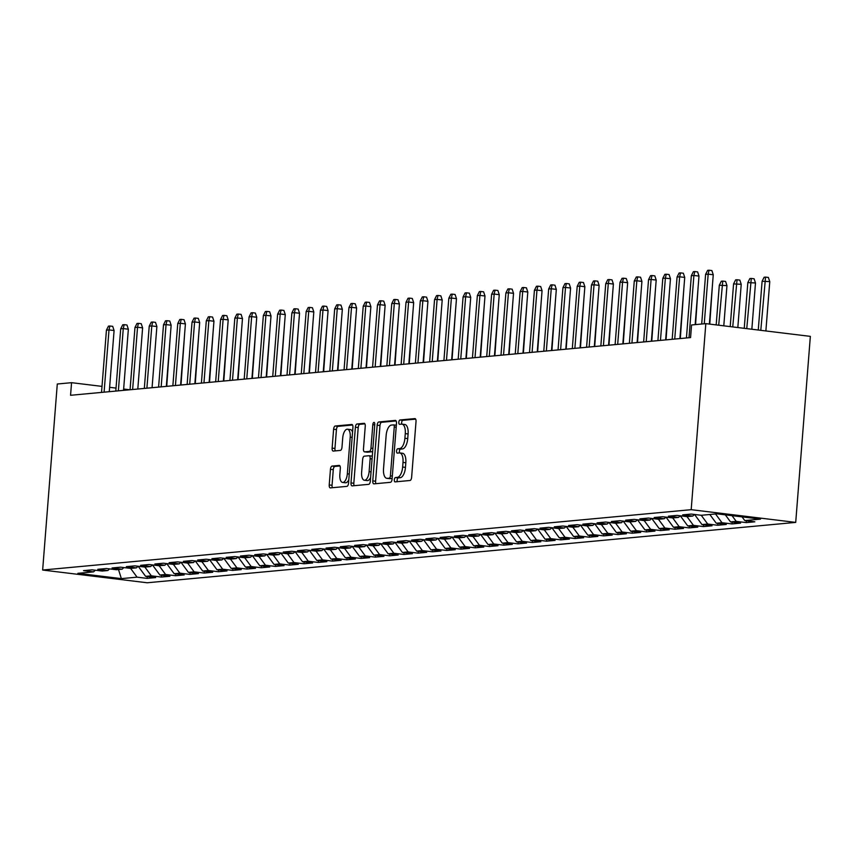 <?xml version="1.0" encoding="UTF-8"?>
<svg xmlns="http://www.w3.org/2000/svg" width="853" height="853" viewBox="0 0 853 853"><rect width="100%" height="100%" fill="white"/><g stroke="black" fill="none" stroke-linecap="round" stroke-linejoin="round"><path stroke-width="1.28" d="M394.299 479.802A2.186 0.97 -83.1 0 0 395.014 481.881A2.186 0.97 -83.1 0 0 395.11 481.881L409.984 480.495A3.113 1.375 -83.1 0 0 411.626 477.275L416.019 421.563A3.113 1.375 -83.1 0 0 414.995 418.599A3.113 1.375 -83.1 0 0 414.857 418.599L399.982 419.985A2.186 0.97 -83.1 0 0 398.831 422.235A2.186 0.97 -83.1 0 0 399.545 424.314A2.186 0.97 -83.1 0 0 399.641 424.314L401.56 424.133A9.969 4.414 -83.1 0 1 401.987 424.144A9.969 4.414 -83.1 0 1 405.271 433.623L404.898 438.261A9.969 4.414 -83.1 0 1 399.641 448.582L397.711 448.763A2.186 0.97 -83.1 0 0 396.56 451.024A2.186 0.97 -83.1 0 0 397.285 453.092A2.186 0.97 -83.1 0 0 397.37 453.103L399.3 452.922A9.969 4.414 -83.1 0 1 399.726 452.922A9.969 4.414 -83.1 0 1 403 462.401L402.637 467.049A9.969 4.414 -83.1 0 1 397.37 477.371L395.451 477.552A2.186 0.97 -83.1 0 0 394.299 479.802M402.126 453.263A9.969 4.414 -83.1 0 1 402.552 453.274A9.969 4.414 -83.1 0 1 405.825 462.752L405.463 467.391A9.969 4.414 -83.1 0 1 400.196 477.712L398.276 477.893A2.186 0.97 -83.1 0 0 397.125 480.154A2.186 0.97 -83.1 0 0 397.295 481.678M415.646 419.132L402.808 420.326A2.186 0.97 -83.1 0 0 401.656 422.587A2.186 0.97 -83.1 0 0 401.838 424.133M404.386 424.485A9.969 4.414 -83.1 0 1 404.812 424.485A9.969 4.414 -83.1 0 1 408.097 433.964L407.723 438.613A9.969 4.414 -83.1 0 1 402.467 448.934L400.537 449.104A2.186 0.97 -83.1 0 0 399.385 451.365A2.186 0.97 -83.1 0 0 399.577 452.911M332.094 466.09A3.113 1.375 -83.1 0 0 330.452 469.31L329.226 484.941A3.113 1.375 -83.1 0 0 330.25 487.905A3.113 1.375 -83.1 0 0 330.378 487.905L346.904 486.37A3.113 1.375 -83.1 0 0 348.546 483.139L352.929 427.438A3.113 1.375 -83.1 0 0 351.905 424.474A3.113 1.375 -83.1 0 0 351.777 424.474L335.25 426.01A3.113 1.375 -83.1 0 0 333.608 429.23L332.126 448.113A3.113 1.375 -83.1 0 0 333.15 451.077A3.113 1.375 -83.1 0 0 333.278 451.077L340.347 450.416A3.113 1.375 -83.1 0 0 341.989 447.196L342.735 437.834A8.338 3.689 -83.1 0 1 347.48 429.208A8.338 3.689 -83.1 0 1 350.22 437.131L347.331 473.81A8.338 3.689 -83.1 0 1 342.586 482.435A8.338 3.689 -83.1 0 1 339.846 474.503L340.326 468.393A3.113 1.375 -83.1 0 0 339.302 465.429A3.113 1.375 -83.1 0 0 339.163 465.429L332.094 466.09L334.92 466.431A3.113 1.375 -83.1 0 0 333.278 469.662L332.052 485.282A3.113 1.375 -83.1 0 0 332.414 487.713M70.564 395.291L690.567 337.585L691.559 324.972L705.826 323.639L691.186 509.678L42.65 570.039L57.29 384.01L71.556 382.677L70.564 395.291M372.772 480.889A3.113 1.375 -83.1 0 0 373.795 483.854A3.113 1.375 -83.1 0 0 373.934 483.854L390.45 482.318A3.113 1.375 -83.1 0 0 392.092 479.087L396.485 423.376A3.113 1.375 -83.1 0 0 395.461 420.422A3.113 1.375 -83.1 0 0 395.323 420.412L378.796 421.958A3.113 1.375 -83.1 0 0 377.154 425.178L372.772 480.889L375.597 481.231A3.113 1.375 -83.1 0 0 375.97 483.662M368.677 484.344L352.15 485.879A3.113 1.375 -83.1 0 1 352.022 485.879A3.113 1.375 -83.1 0 1 350.999 482.915L355.381 427.204A3.113 1.375 -83.1 0 1 357.023 423.984L364.103 423.323A3.113 1.375 -83.1 0 1 364.231 423.323A3.113 1.375 -83.1 0 1 365.255 426.287L363.474 448.881A3.113 1.375 -83.1 0 0 364.498 451.845A3.113 1.375 -83.1 0 0 364.636 451.845L369.328 451.408A3.113 1.375 -83.1 0 0 370.97 448.188L372.814 424.666A2.186 0.97 -83.1 0 1 374.062 422.406A2.186 0.97 -83.1 0 1 374.776 424.474L370.319 481.113A3.113 1.375 -83.1 0 1 368.677 484.344M691.186 509.678L795.71 522.399L147.174 582.77L42.65 570.039M707.702 524.041L701.251 515.287L716.989 513.826L760.492 519.125L744.797 520.586L754.83 521.801L746.268 522.601L736.235 521.386L730.531 521.908L740.564 523.134L732.002 523.934L721.969 522.708L716.264 523.241L726.298 524.467L717.736 525.256L707.702 524.041L701.998 524.574L712.031 525.789L703.469 526.589L693.436 525.363L687.731 525.896L697.765 527.122L689.203 527.911L679.169 526.696L673.465 527.229L683.498 528.444L674.936 529.244L664.913 528.018L659.198 528.551L669.232 529.777L660.67 530.566L650.647 529.35L644.932 529.884L654.965 531.099L646.403 531.899L636.381 530.673L630.666 531.206L640.699 532.432L632.137 533.232L622.114 532.005L616.399 532.539L626.433 533.754L617.871 534.554L607.848 533.338L602.143 533.861L612.166 535.087L603.604 535.887L593.581 534.66L587.877 535.194L597.9 536.409L589.338 537.209L579.315 535.993L573.611 536.516L583.633 537.742L575.071 538.542L565.049 537.315L559.344 537.848L569.367 539.075L560.805 539.864L550.782 538.648L545.078 539.181L555.1 540.397L546.538 541.197L536.516 539.97L530.811 540.503L540.834 541.73L532.283 542.519L522.249 541.303L516.545 541.836L526.568 543.052L518.016 543.851L507.983 542.625L502.278 543.158L512.301 544.385L503.75 545.174L493.716 543.958L488.012 544.491L498.035 545.707L489.483 546.506L479.45 545.28L473.746 545.813L483.768 547.04L475.217 547.839L465.184 546.613L459.479 547.146L469.513 548.362L460.951 549.161L450.917 547.946L445.213 548.468L455.246 549.695L446.684 550.494L436.651 549.268L430.946 549.801L440.98 551.017L432.418 551.816L422.384 550.601L416.68 551.123L426.713 552.349L418.151 553.149L408.118 551.923L402.413 552.456L412.447 553.682L403.885 554.471L393.851 553.256L388.147 553.789L398.18 555.004L389.618 555.804L379.585 554.578L373.881 555.111L383.914 556.337L375.352 557.126L365.319 555.911L359.614 556.444L369.648 557.659L361.086 558.459L351.052 557.233L345.348 557.766L355.381 558.992L346.819 559.781L336.796 558.566L331.081 559.099L341.115 560.314L332.553 561.114L322.53 559.888L316.815 560.421L326.848 561.647L318.286 562.447L308.264 561.221L302.548 561.754L312.582 562.969L304.02 563.769L293.997 562.553L288.282 563.076L298.315 564.302L289.753 565.102L279.731 563.876L274.016 564.409L284.049 565.624L275.487 566.424L265.464 565.208L259.76 565.731L269.783 566.957L261.221 567.757L251.198 566.531L245.493 567.064L255.516 568.29L246.954 569.079L236.931 567.863L231.227 568.397L241.25 569.612L232.688 570.412L222.665 569.186L216.961 569.719L226.983 570.945L218.421 571.734L208.399 570.518L202.694 571.052L212.717 572.267L204.166 573.067L194.132 571.841L188.428 572.374L198.45 573.6L189.899 574.389L179.866 573.173L174.161 573.706L184.184 574.922L175.633 575.722L165.599 574.495L159.895 575.029L169.918 576.255L161.366 577.054L151.333 575.828L144.882 567.074L134.891 565.859L126.329 566.648L136.363 567.874L130.648 568.407L120.625 567.181L112.063 567.981L122.096 569.207L116.392 569.729L106.358 568.514L97.796 569.314L107.83 570.529L102.125 571.062L92.092 569.836L83.53 570.636L93.563 571.862L95.333 570.23M144.914 567.074L150.629 566.541L140.596 565.326L149.158 564.526L159.18 565.752L164.896 565.219L154.862 563.993L163.424 563.204L173.447 564.419L179.162 563.886L169.129 562.671L177.691 561.871L187.713 563.097L193.418 562.564L183.395 561.338L191.957 560.549L201.98 561.764L207.684 561.231L197.661 560.016L206.223 559.216L216.246 560.442L221.951 559.909L211.928 558.683L220.49 557.883L230.513 559.11L236.217 558.576L226.194 557.361L234.756 556.561L244.779 557.777L250.483 557.254L240.461 556.028L249.023 555.228L259.045 556.455L264.75 555.921L254.727 554.706L263.278 553.906L273.312 555.122L279.016 554.599L268.994 553.373L277.545 552.573L287.578 553.8L293.283 553.266L283.26 552.04L291.811 551.251L301.845 552.467L307.549 551.934L297.526 550.718L306.078 549.918L316.111 551.145L321.816 550.611L311.793 549.385L320.344 548.596L330.378 549.812L336.082 549.279L326.049 548.063L334.611 547.263L344.644 548.49L350.348 547.957L340.315 546.73L348.877 545.941L358.91 547.157L364.615 546.624L354.581 545.408L363.143 544.609L373.177 545.835L378.881 545.302L368.848 544.075L377.41 543.276L387.443 544.502L393.148 543.969L383.114 542.753L391.676 541.954L401.71 543.169L407.414 542.647L397.381 541.42L405.943 540.621L415.976 541.847L421.681 541.314L411.647 540.098L420.209 539.299L430.243 540.514L435.947 539.992L425.914 538.765L434.476 537.966L444.509 539.192L450.213 538.659L440.18 537.443L448.742 536.644L458.765 537.859L464.48 537.326L454.446 536.111L463.008 535.311L473.031 536.537L478.746 536.004L468.713 534.778L477.275 533.989L487.298 535.204L493.013 534.671L482.979 533.456L491.541 532.656L501.564 533.882L507.279 533.349L497.246 532.123L505.808 531.334L515.83 532.549L521.546 532.016L511.512 530.801L520.074 530.001L530.097 531.227L535.801 530.694L525.779 529.468L534.341 528.679L544.363 529.894L550.068 529.361L540.045 528.146L548.607 527.346L558.63 528.572L564.334 528.039L554.311 526.813L562.873 526.013L572.896 527.239L578.601 526.706L568.578 525.491L577.14 524.691L587.163 525.906L592.867 525.384L582.844 524.158L591.396 523.358L601.429 524.584L607.133 524.051L597.111 522.836L605.662 522.036L615.695 523.252L621.4 522.729L611.377 521.503L619.928 520.703L629.962 521.929L635.666 521.396L625.644 520.17L634.195 519.381L644.228 520.597L649.933 520.063L639.91 518.848L648.461 518.048L658.495 519.274L664.199 518.741L654.166 517.515L662.728 516.726L672.761 517.942L678.466 517.408L668.432 516.193L676.994 515.393L687.028 516.619L692.732 516.086L682.699 514.86L691.261 514.071L701.294 515.287M151.333 575.828L145.628 576.361L138.186 566.253M147.238 576.553L147.1 578.377L155.651 577.577L145.628 576.361M147.1 578.377L137.066 577.161L121.371 578.622L77.868 573.323L93.563 571.862M107.83 570.529L109.6 568.908M137.066 577.161L130.616 568.397M121.371 578.622L118.492 569.537M122.096 569.207L123.866 567.576M136.363 567.874L138.133 566.253M159.895 575.029L152.452 564.931M165.599 574.495L159.148 565.742M150.629 566.541L152.399 564.921M174.161 573.706L166.719 563.598M179.866 573.173L173.415 564.419M164.896 565.219L166.666 563.598M188.428 572.374L180.985 562.276M194.132 571.841L187.681 563.087M179.162 563.886L180.932 562.266M202.694 571.052L195.252 560.943M208.399 570.518L201.948 561.764M193.418 562.564L195.198 560.943M216.961 569.719L209.518 559.621M222.665 569.186L216.214 560.432M207.684 561.231L209.465 559.611M231.227 568.397L223.774 558.288L221.951 559.909M236.931 567.863L230.481 559.11M245.493 567.064L238.04 556.966M251.198 566.531L244.747 557.777M236.217 558.576L237.998 556.956M259.76 565.731L252.307 555.634M265.464 565.208L259.013 556.455M250.483 557.254L252.264 555.623M274.016 564.409L266.573 554.301M279.731 563.876L273.28 555.122M264.75 555.921L266.531 554.301M288.282 563.076L280.84 552.979M293.997 562.553L287.546 553.789M279.016 554.599L280.797 552.968M302.548 561.754L295.106 551.646L293.283 553.266M308.264 561.221L301.813 552.467M316.815 560.421L309.372 550.324M322.53 559.888L316.068 551.134M307.549 551.934L309.33 550.313M331.081 559.099L323.639 548.991M336.796 558.566L330.335 549.812M321.816 550.611L323.596 548.991M345.348 557.766L337.905 547.669M351.052 557.233L344.601 548.479M336.082 549.279L337.863 547.658M359.614 556.444L352.172 546.336M365.319 555.911L358.868 547.157M350.348 547.957L352.129 546.336M373.881 555.111L366.438 545.014M379.585 554.578L373.134 545.824M364.615 546.624L366.385 545.003M388.147 553.789L380.705 543.681M393.851 553.256L387.401 544.502M378.881 545.302L380.651 543.681M402.413 552.456L394.971 542.359M408.118 551.923L401.667 543.169M393.148 543.969L394.918 542.348M416.68 551.123L409.237 541.026M422.384 550.601L415.933 541.847M407.414 542.647L409.184 541.015M430.946 549.801L423.504 539.693M436.651 549.268L430.2 540.514M421.681 541.314L423.451 539.693M445.213 548.468L437.77 538.371M450.917 547.946L444.466 539.181M435.947 539.992L437.717 538.36M459.479 547.146L452.037 537.038M465.184 546.613L458.733 537.859M450.213 538.659L451.983 537.038M473.746 545.813L466.303 535.716M479.45 545.28L472.999 536.526M464.48 537.326L466.25 535.705M488.012 544.491L480.57 534.383M493.716 543.958L487.266 535.204M478.746 536.004L480.516 534.383M502.278 543.158L494.836 533.061M507.983 542.625L501.532 533.871M493.013 534.671L494.783 533.05M516.545 541.836L509.102 531.728M522.249 541.303L515.798 532.549M507.279 533.349L509.049 531.728M530.811 540.503L523.369 530.406M536.516 539.97L530.065 531.216M521.546 532.016L523.315 530.395M545.078 539.181L537.635 529.073M550.782 538.648L544.331 529.894M535.801 530.694L537.582 529.073M559.344 537.848L551.891 527.751M565.049 537.315L558.598 528.561M550.068 529.361L551.848 527.74M573.611 536.516L566.157 526.418M579.315 535.993L572.864 527.239M564.334 528.039L566.115 526.408M587.877 535.194L580.424 525.085M593.581 534.66L587.131 525.906M578.601 526.706L580.381 525.085M602.143 533.861L594.69 523.763M607.848 533.338L601.397 524.574M592.867 525.384L594.648 523.753M616.399 532.539L608.957 522.431L607.133 524.051M622.114 532.005L615.663 523.252M630.666 531.206L623.223 521.108M636.381 530.673L629.93 521.919M621.4 522.729L623.18 521.098M644.932 529.884L637.49 519.776M650.647 529.35L644.196 520.597M635.666 521.396L637.447 519.776M659.198 528.551L651.756 518.453M664.913 528.018L658.452 519.264M649.933 520.063L651.713 518.443M673.465 527.229L666.022 517.121M679.169 526.696L672.718 517.942M664.199 518.741L665.98 517.121M687.731 525.896L680.289 515.798L678.466 517.408M693.436 525.363L686.985 516.609M701.998 524.574L694.555 514.466M692.732 516.086L694.513 514.466M716.264 523.241L709.824 514.498M721.969 522.708L715.528 513.964M730.531 521.908L725.317 514.839M736.235 521.386L732.023 515.66M129.827 389.778L123.642 389.021M116.029 388.094L109.61 387.315M102.008 386.388L71.556 382.677M705.826 323.639L810.35 336.37L795.71 522.399M744.797 520.586L742.067 516.886M746.407 520.778L746.268 522.601M732.141 522.111L732.002 523.934M717.874 523.433L717.736 525.256M703.608 524.766L703.469 526.589M689.352 526.098L689.203 527.911M675.086 527.421L674.936 529.244M660.819 528.753L660.67 530.566M646.553 530.076L646.403 531.899M632.286 531.408L632.137 533.232M618.02 532.73L617.871 534.554M603.753 534.063L603.604 535.887M589.487 535.385L589.338 537.209M575.221 536.718L575.071 538.542M560.954 538.04L560.805 539.864M546.688 539.373L546.538 541.197M532.421 540.706L532.283 542.519M518.155 542.028L518.016 543.851M503.888 543.361L503.75 545.174M489.622 544.683L489.483 546.506M475.356 546.016L475.217 547.839M461.089 547.338L460.951 549.161M446.823 548.671L446.684 550.494M432.556 549.993L432.418 551.816M418.29 551.326L418.151 553.149M404.023 552.648L403.885 554.471M389.757 553.981L389.618 555.804M375.491 555.314L375.352 557.126M361.224 556.636L361.086 558.459M346.968 557.969L346.819 559.781M332.702 559.291L332.553 561.114M318.436 560.624L318.286 562.447M304.169 561.946L304.02 563.769M289.903 563.279L289.753 565.102M275.636 564.601L275.487 566.424M261.37 565.934L261.221 567.757M247.103 567.256L246.954 569.079M232.837 568.588L232.688 570.412M218.571 569.911L218.421 571.734M204.304 571.243L204.166 573.067M190.038 572.576L189.899 574.389M175.771 573.898L175.633 575.722M161.505 575.231L161.366 577.054M396.112 420.945L381.622 422.299A3.113 1.375 -83.1 0 0 379.98 425.519L375.597 481.231M389.256 478.128A2.186 0.97 -83.1 0 0 390.407 475.867L394.257 426.969A2.186 0.97 -83.1 0 0 393.532 424.89A2.186 0.97 -83.1 0 0 393.446 424.89L391.41 425.082A9.969 4.414 -83.1 0 0 386.153 435.403L383.519 468.83A9.969 4.414 -83.1 0 0 386.793 478.309A9.969 4.414 -83.1 0 0 387.219 478.309L392.081 478.469A2.186 0.97 -83.1 0 0 392.145 478.458M393.532 424.89L396.336 425.231A2.186 0.97 -83.1 0 0 396.272 425.231L393.628 424.911M389.203 478.554A9.969 4.414 -83.1 0 0 389.618 478.65A9.969 4.414 -83.1 0 0 390.045 478.661L387.219 478.309M392.081 478.469L390.045 478.661M364.881 423.856L359.849 424.325A3.113 1.375 -83.1 0 0 358.207 427.545L353.824 483.256A3.113 1.375 -83.1 0 0 354.198 485.688M367.195 452.154A3.113 1.375 -83.1 0 0 367.323 452.186A3.113 1.375 -83.1 0 0 367.462 452.186L372.153 451.749A3.113 1.375 -83.1 0 0 372.654 451.514M361.629 472.327A8.338 3.689 -83.1 0 0 364.37 480.25A8.338 3.689 -83.1 0 0 369.125 471.624L370.138 458.701A3.113 1.375 -83.1 0 0 369.114 455.747A3.113 1.375 -83.1 0 0 368.986 455.737L364.295 456.174A3.113 1.375 -83.1 0 0 362.653 459.404L361.629 472.327M364.37 480.25L367.195 480.591A8.338 3.689 -83.1 0 0 370.607 477.477M372.281 456.238A3.113 1.375 -83.1 0 0 371.94 456.088A3.113 1.375 -83.1 0 0 371.812 456.088L369.242 455.769M339.952 465.962L334.92 466.431M342.586 482.435L345.412 482.777A8.338 3.689 -83.1 0 0 348.824 479.653M352.566 432.151A8.338 3.689 -83.1 0 0 350.306 429.549L347.48 429.208M352.566 425.007L338.076 426.351A3.113 1.375 -83.1 0 0 336.434 429.581L334.952 448.454A3.113 1.375 -83.1 0 0 335.314 450.885M762.102 281.255L764.128 277.246L765.557 277.108L768.382 277.449L769.758 281.639L762.102 281.255L758.264 330.026M765.557 277.108L760.791 330.335M769.758 281.639L765.877 330.953M709.376 324.076L713.257 274.762L708.171 274.133L704.258 323.788M705.602 274.378L707.627 270.358L709.056 270.23L708.171 274.133L705.602 274.378L701.699 324.023M709.056 270.23L711.882 270.572L713.257 274.762M747.836 282.588L749.862 278.568L751.29 278.441L754.116 278.782L755.491 282.961L747.836 282.588L744.242 328.32M751.29 278.441L746.759 328.629M755.491 282.961L751.845 329.247M733.569 283.91L735.595 279.901L737.024 279.763L739.85 280.115L741.225 284.294L733.569 283.91L730.211 326.614M737.024 279.763L732.738 326.923M741.225 284.294L737.824 327.541M695.163 324.63L698.991 276.084L693.905 275.466L689 337.724M691.335 275.7L693.361 271.691L694.79 271.553L693.905 275.466L691.335 275.7L686.43 337.969M694.79 271.553L697.615 271.904L698.991 276.084M679.905 338.577L684.724 277.417L679.638 276.798L674.734 339.057M677.069 277.033L679.095 273.013L680.523 272.885L679.638 276.798L677.069 277.033L672.175 339.291M680.523 272.885L683.349 273.227L684.724 277.417M719.303 285.243L721.329 281.223L722.758 281.095L725.583 281.437L726.959 285.616L719.303 285.243L716.179 324.908M722.758 281.095L718.706 325.206M726.959 285.616L723.792 325.835M712.372 285.979L709.771 324.119M665.639 339.899L670.458 278.739L665.372 278.121L660.467 340.379M662.802 278.366L664.828 274.346L666.257 274.218L665.372 278.121L662.802 278.366L657.908 340.624M666.257 274.218L669.083 274.559L670.458 278.739M651.372 341.232L656.192 280.072L651.106 279.453L646.201 341.712M648.536 279.688L650.562 275.679L651.991 275.54L651.106 279.453L648.536 279.688L643.642 341.946M651.991 275.54L654.816 275.882L656.192 280.072M698.106 287.301L695.568 324.598M637.116 342.554L641.925 281.394L636.839 280.776L631.934 343.034M634.269 281.021L636.295 277.001L637.724 276.873L636.839 280.776L634.269 281.021L629.375 343.279M637.724 276.873L640.55 277.214L641.925 281.394M683.839 288.634L680.31 338.534M622.85 343.887L627.659 282.727L622.573 282.108L617.679 344.367M620.003 282.343L622.029 278.334L623.458 278.195L622.573 282.108L620.003 282.343L615.109 344.601M623.458 278.195L626.283 278.536L627.659 282.727M669.573 289.956L666.044 339.867M655.307 291.289L651.777 341.189M641.04 292.611L637.511 342.522M626.774 293.944L623.244 343.844M612.507 295.277L608.978 345.177M598.241 296.599L594.712 346.499M583.974 297.932L580.445 347.832M569.708 299.254L566.179 349.165M555.442 300.587L551.912 350.487M608.584 345.209L613.392 284.049L608.306 283.431L603.412 345.7M605.737 283.676L607.762 279.656L609.191 279.528L608.306 283.431L605.737 283.676L600.843 345.934M609.191 279.528L612.017 279.869L613.392 284.049M594.317 346.542L599.126 285.382L594.04 284.763L589.146 347.022M591.47 284.998L593.496 280.989L594.925 280.85L594.04 284.763L591.47 284.998L586.576 347.267M594.925 280.85L597.75 281.202L599.126 285.382M580.051 347.864L584.859 286.704L579.773 286.086L574.879 348.355M577.204 286.331L579.23 282.311L580.658 282.183L579.773 286.086L577.204 286.331L572.31 348.589M580.658 282.183L583.484 282.524L584.859 286.704M565.784 349.197L570.593 288.037L565.507 287.418L560.613 349.677M562.937 287.653L564.963 283.644L566.392 283.505L565.507 287.418L562.937 287.653L558.043 349.922M566.392 283.505L569.218 283.857L570.593 288.037M551.518 350.53L556.327 289.37L551.241 288.74L546.346 351.009M548.671 288.986L550.697 284.966L552.126 284.838L551.241 288.74L548.671 288.986L543.777 351.244M552.126 284.838L554.951 285.179L556.327 289.37M537.251 351.852L542.06 290.692L536.974 290.073L532.08 352.332M534.415 290.308L536.43 286.299L537.859 286.16L536.974 290.073L534.415 290.308L529.51 352.577M537.859 286.16L540.685 286.512L542.06 290.692M522.985 353.185L527.794 292.025L522.708 291.406L517.814 353.664M520.149 291.641L522.164 287.621L523.593 287.493L522.708 291.406L520.149 291.641L515.244 353.899M523.593 287.493L526.418 287.834L527.794 292.025M508.719 354.507L513.527 293.347L508.441 292.728L503.547 354.987M505.882 292.974L507.898 288.954L509.326 288.826L508.441 292.728L505.882 292.974L500.978 355.232M509.326 288.826L512.152 289.167L513.527 293.347M494.452 355.84L499.261 294.68L494.175 294.061L489.281 356.319M491.616 294.296L493.631 290.287L495.06 290.148L494.175 294.061L491.616 294.296L486.711 356.554M495.06 290.148L497.885 290.489L499.261 294.68M541.175 301.909L537.646 351.82M480.186 357.162L484.994 296.002L479.919 295.383L475.014 357.642M477.349 295.628L479.365 291.609L480.793 291.481L479.919 295.383L477.349 295.628L472.445 357.887M480.793 291.481L483.619 291.822L484.994 296.002M526.919 303.241L523.379 353.142M465.919 358.495L470.728 297.334L465.653 296.716L460.748 358.974M463.083 296.951L465.098 292.942L466.527 292.803L465.653 296.716L463.083 296.951L458.178 359.209M466.527 292.803L469.353 293.144L470.728 297.334M512.653 304.564L509.113 354.475M451.653 359.817L456.472 298.657L451.386 298.038L446.482 360.307M448.817 298.283L450.842 294.264L452.261 294.136L451.386 298.038L448.817 298.283L443.912 360.542M452.261 294.136L455.086 294.477L456.472 298.657M498.387 305.896L494.857 355.797M437.386 361.15L442.206 299.989L437.12 299.371L432.215 361.629M434.55 299.606L436.576 295.596L437.994 295.458L437.12 299.371L434.55 299.606L429.645 361.864M437.994 295.458L440.82 295.81L442.206 299.989M484.12 307.219L480.591 357.13M423.12 362.472L427.939 301.312L422.853 300.693L417.949 362.962M420.284 300.938L422.31 296.919L423.728 296.791L422.853 300.693L420.284 300.938L415.379 363.197M423.728 296.791L426.553 297.132L427.939 301.312M469.854 308.551L466.324 358.452M408.854 363.804L413.673 302.644L408.587 302.026L403.682 364.284M406.017 302.261L408.043 298.251L409.461 298.113L408.587 302.026L406.017 302.261L401.113 364.53M409.461 298.113L412.287 298.465L413.673 302.644M455.587 309.874L452.058 359.785M394.587 365.137L399.407 303.977L394.321 303.348L389.416 365.617M391.751 303.593L393.777 299.574L395.195 299.446L394.321 303.348L391.751 303.593L386.846 365.852M395.195 299.446L398.02 299.787L399.407 303.977M441.321 311.206L437.792 361.107M380.321 366.459L385.14 305.299L380.054 304.681L375.149 366.939M377.484 304.916L379.51 300.906L380.939 300.768L380.054 304.681L377.484 304.916L372.58 367.185M380.939 300.768L383.754 301.12L385.14 305.299M427.054 312.539L423.525 362.44M366.054 367.792L370.874 306.632L365.788 306.014L360.883 368.272M363.218 306.248L365.244 302.229L366.673 302.101L365.788 306.014L363.218 306.248L358.313 368.507M366.673 302.101L369.498 302.442L370.874 306.632M412.788 313.861L409.259 363.773M351.788 369.114L356.607 307.954L351.521 307.336L346.617 369.594M348.952 307.57L350.978 303.561L352.406 303.433L351.521 307.336L348.952 307.57L344.058 369.839M352.406 303.433L355.232 303.775L356.607 307.954M398.522 315.194L394.992 365.095M337.521 370.447L342.341 309.287L337.255 308.669L332.35 370.927M334.685 308.903L336.711 304.894L338.14 304.756L337.255 308.669L334.685 308.903L329.791 371.162M338.14 304.756L340.965 305.097L342.341 309.287M384.255 316.516L380.726 366.427M323.255 371.769L328.074 310.609L322.988 309.991L318.084 372.249M320.419 310.236L322.445 306.216L323.873 306.088L322.988 309.991L320.419 310.236L315.525 372.494M323.873 306.088L326.699 306.43L328.074 310.609M369.989 317.849L366.459 367.75M308.999 373.102L313.808 311.942L308.722 311.324L303.817 373.582M306.152 311.558L308.178 307.549L309.607 307.411L308.722 311.324L306.152 311.558L301.258 373.817M309.607 307.411L312.433 307.752L313.808 311.942M355.722 319.171L352.193 369.082M294.733 374.424L299.542 313.264L294.456 312.646L289.562 374.915M291.886 312.891L293.912 308.871L295.341 308.743L294.456 312.646L291.886 312.891L286.992 375.149M295.341 308.743L298.166 309.085L299.542 313.264M341.456 320.504L337.927 370.405M280.466 375.757L285.275 314.597L280.189 313.979L275.295 376.237M277.62 314.213L279.645 310.204L281.074 310.065L280.189 313.979L277.62 314.213L272.725 376.472M281.074 310.065L283.9 310.417L285.275 314.597M327.189 321.826L323.66 371.737M266.2 377.079L271.009 315.919L265.923 315.301L261.029 377.57M263.353 315.546L265.379 311.526L266.808 311.398L265.923 315.301L263.353 315.546L258.459 377.804M266.808 311.398L269.633 311.74L271.009 315.919M312.923 323.159L309.394 373.06M251.934 378.412L256.742 317.252L251.656 316.634L246.762 378.892M249.087 316.868L251.113 312.859L252.541 312.72L251.656 316.634L249.087 316.868L244.193 379.137M252.541 312.72L255.367 313.072L256.742 317.252M298.657 324.481L295.127 374.392M237.667 379.745L242.476 318.574L237.39 317.956L232.496 380.225M234.82 318.201L236.846 314.181L238.275 314.053L237.39 317.956L234.82 318.201L229.926 380.459M238.275 314.053L241.1 314.394L242.476 318.574M284.39 325.814L280.861 375.715M223.401 381.067L228.209 319.907L223.123 319.289L218.229 381.547M220.554 319.523L222.58 315.514L224.008 315.375L223.123 319.289L220.554 319.523L215.66 381.792M224.008 315.375L226.834 315.727L228.209 319.907M270.124 327.147L266.594 377.047M209.134 382.4L213.943 321.24L208.857 320.621L203.963 382.88M206.298 320.856L208.313 316.836L209.742 316.708L208.857 320.621L206.298 320.856L201.393 383.114M209.742 316.708L212.568 317.049L213.943 321.24M255.857 328.469L252.328 378.369M194.868 383.722L199.677 322.562L194.591 321.944L189.697 384.202M192.032 322.178L194.047 318.169L195.476 318.041L194.591 321.944L192.032 322.178L187.127 384.447M195.476 318.041L198.301 318.382L199.677 322.562M241.591 329.802L238.062 379.702M180.601 385.055L185.41 323.895L180.324 323.276L175.43 385.535M177.765 323.511L179.78 319.502L181.209 319.363L180.324 323.276L177.765 323.511L172.86 385.769M181.209 319.363L184.035 319.704L185.41 323.895M227.324 331.124L223.795 381.035M166.335 386.377L171.144 325.217L166.058 324.598L161.164 386.857M163.499 324.844L165.514 320.824L166.943 320.696L166.058 324.598L163.499 324.844L158.594 387.102M166.943 320.696L169.768 321.037L171.144 325.217M213.058 332.457L209.529 382.357M152.069 387.71L156.877 326.55L151.802 325.931L146.897 388.19M149.232 326.166L151.248 322.157L152.676 322.018L151.802 325.931L149.232 326.166L144.328 388.424M152.676 322.018L155.502 322.359L156.877 326.55M198.792 333.779L195.262 383.69M137.802 389.032L142.611 327.872L137.536 327.253L132.631 389.512M134.966 327.499L136.981 323.479L138.41 323.351L137.536 327.253L134.966 327.499L130.061 389.757M138.41 323.351L141.235 323.692L142.611 327.872M184.536 335.112L180.996 385.012M123.536 390.365L128.355 329.205L123.269 328.586L118.364 390.845M120.7 328.821L122.725 324.812L124.143 324.673L123.269 328.586L120.7 328.821L115.795 391.079M124.143 324.673L126.969 325.014L128.355 329.205M170.269 336.434L166.73 386.345M109.269 391.687L114.089 330.527L109.003 329.908L104.098 392.177M106.433 330.154L108.459 326.134L109.877 326.006L109.003 329.908L106.433 330.154L101.528 392.412M109.877 326.006L112.703 326.347L114.089 330.527M400.196 477.712L397.37 477.371M405.463 467.391L402.637 467.049M405.825 462.752L403 462.401M400.537 449.104L397.711 448.763M402.467 448.934L399.641 448.582M407.723 438.613L404.898 438.261M408.097 433.964L405.271 433.623M402.808 420.326L399.982 419.985M398.276 477.893L395.451 477.552M379.98 425.519L377.154 425.178M381.622 422.299L378.796 421.958M392.327 476.102L390.407 475.867M396.176 427.204L394.257 426.969M353.824 483.256L350.999 482.915M358.207 427.545L355.381 427.204M359.849 424.325L357.023 423.984M367.462 452.186L364.636 451.845M372.153 451.749L369.328 451.408M372.9 448.422L370.97 448.188M374.744 424.901L372.814 424.666M371.055 471.858L369.125 471.624M372.068 458.935L370.138 458.701M349.261 474.044L347.331 473.81M352.15 437.365L350.22 437.131M334.952 448.454L332.126 448.113M336.434 429.581L333.608 429.23M338.076 426.351L335.25 426.01M332.052 485.282L329.226 484.941M333.278 469.662L330.452 469.31M402.552 453.274L399.726 452.922M404.812 424.485L401.987 424.144M389.618 478.65L386.793 478.309M367.323 452.186L364.498 451.845M371.94 456.088L369.114 455.747"/></g></svg>
